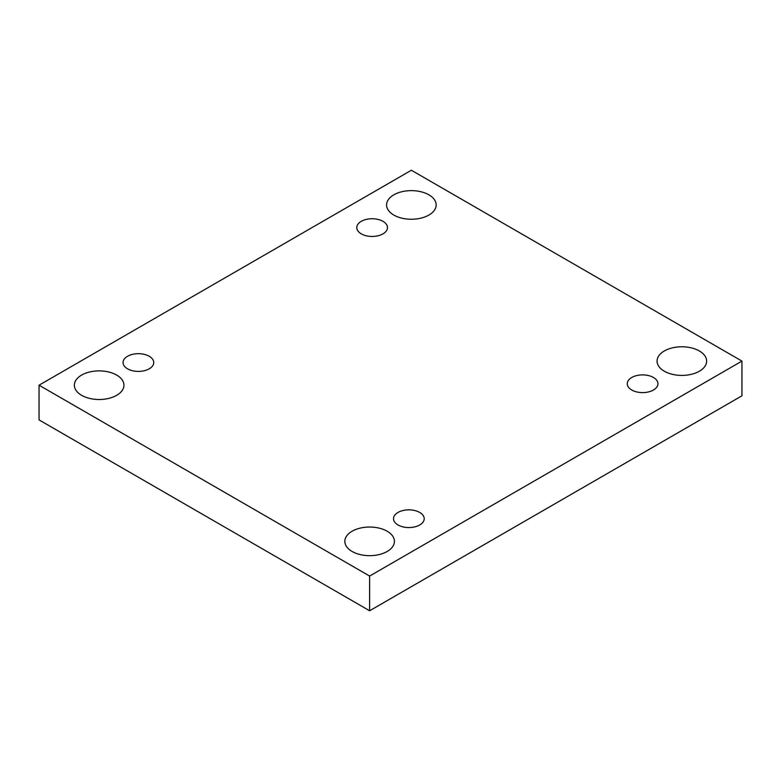 <?xml version="1.0" encoding="UTF-8"?>
<svg xmlns="http://www.w3.org/2000/svg" width="781" height="781" viewBox="0 0 781 781"><rect width="100%" height="100%" fill="white"/><g stroke="black" fill="none" stroke-linecap="round" stroke-linejoin="round"><path stroke-width="1.17" d="M369.628 610.762L741.95 395.801L741.95 361.095L411.372 170.238L39.05 385.199L39.05 419.905L369.628 610.762L369.628 576.056L741.95 361.095M39.05 385.199L369.628 576.056M81.624 395.323A24.797 14.312 0 0 0 108.647 398.417A24.797 14.312 0 0 0 123.945 385.199A24.797 14.312 0 0 0 99.158 370.887A24.797 14.312 0 0 0 74.361 385.199A24.797 14.312 0 0 0 81.624 395.323M393.839 215.068A24.797 14.312 0 0 0 420.861 218.163A24.797 14.312 0 0 0 436.159 204.944A24.797 14.312 0 0 0 411.372 190.632A24.797 14.312 0 0 0 386.575 204.944A24.797 14.312 0 0 0 393.839 215.068M352.104 551.474A24.797 14.312 0 0 0 379.117 554.578A24.797 14.312 0 0 0 394.425 541.36A24.797 14.312 0 0 0 369.628 527.038A24.797 14.312 0 0 0 344.841 541.36A24.797 14.312 0 0 0 352.104 551.474M664.319 371.219A24.797 14.312 0 0 0 691.331 374.324A24.797 14.312 0 0 0 706.639 361.095A24.797 14.312 0 0 0 681.842 346.784A24.797 14.312 0 0 0 657.055 361.095A24.797 14.312 0 0 0 664.319 371.219M631.761 377.487A15.347 8.864 180 0 1 648.484 375.563A15.347 8.864 180 0 1 657.953 383.754A15.347 8.864 180 0 1 642.607 392.609A15.347 8.864 180 0 1 627.26 383.754A15.347 8.864 180 0 1 631.761 377.487M398.017 512.434A15.347 8.864 180 0 1 414.74 510.52A15.347 8.864 180 0 1 424.21 518.701A15.347 8.864 180 0 1 408.863 527.565A15.347 8.864 180 0 1 393.517 518.701A15.347 8.864 180 0 1 398.017 512.434M127.537 356.282A15.347 8.864 180 0 1 144.26 354.359A15.347 8.864 180 0 1 153.74 362.55A15.347 8.864 180 0 1 138.393 371.405A15.347 8.864 180 0 1 123.047 362.55A15.347 8.864 180 0 1 127.537 356.282M361.281 221.326A15.347 8.864 180 0 1 378.004 219.412A15.347 8.864 180 0 1 387.483 227.593A15.347 8.864 180 0 1 372.137 236.458A15.347 8.864 180 0 1 356.79 227.593A15.347 8.864 180 0 1 361.281 221.326"/></g></svg>
